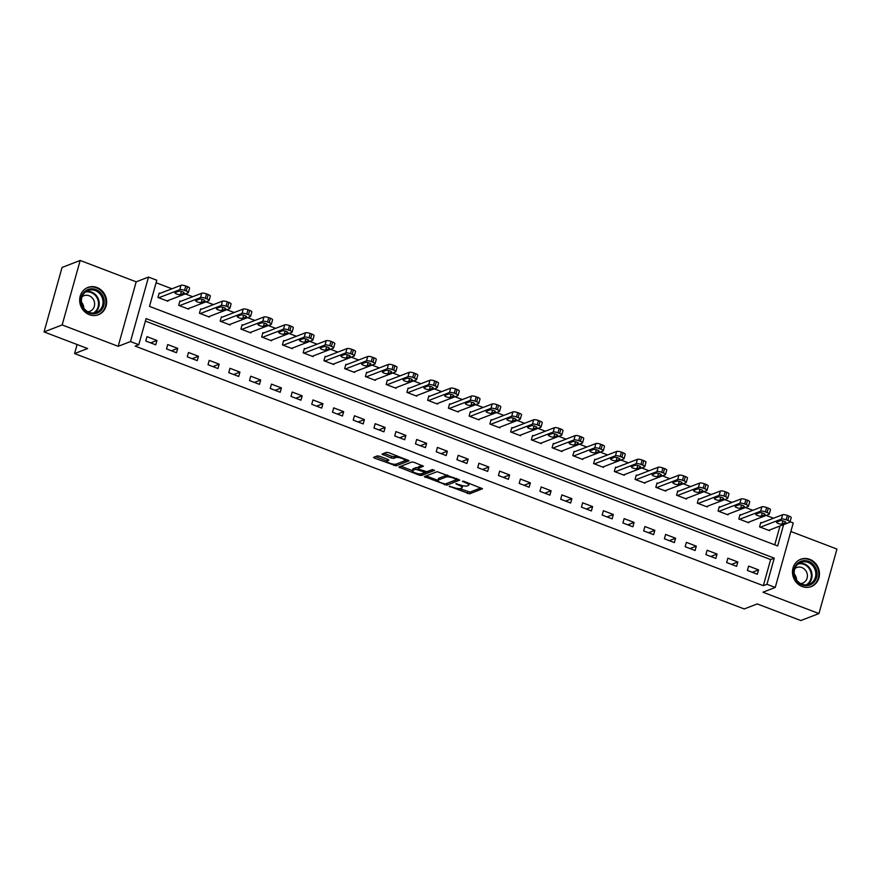 <?xml version="1.0" encoding="UTF-8"?>
<svg xmlns="http://www.w3.org/2000/svg" width="881" height="881" viewBox="0 0 881 881"><rect width="100%" height="100%" fill="white"/><g stroke="black" fill="none" stroke-linecap="round" stroke-linejoin="round"><path stroke-width="1.32" d="M449.266 486.257L469.551 493.834L482.502 488.768L464.133 481.4L462.393 481.246L465.377 482.645A5.892 1.542 -164.4 0 1 468.769 485.101A5.892 1.542 -164.4 0 1 468.307 485.508L467.238 485.916A5.892 1.542 -164.4 0 1 459.75 484.803L455.873 483.702L458.759 485.189A5.892 1.542 -164.4 0 1 462.151 487.645A5.892 1.542 -164.4 0 1 461.699 488.052L460.631 488.459A5.892 1.542 -164.4 0 1 453.142 487.358L449.266 486.257M89.366 314.682A14.625 13.314 68.9 0 0 98.419 314.737A14.625 13.314 68.9 0 0 106.623 301.17A14.625 13.314 68.9 0 0 96.954 287.492A14.625 13.314 68.9 0 0 87.902 287.437A14.625 13.314 68.9 0 0 79.686 301.016A14.625 13.314 68.9 0 0 89.366 314.682M802.162 586.526A14.625 13.314 68.9 0 0 811.214 586.581A14.625 13.314 68.9 0 0 819.429 573.013A14.625 13.314 68.9 0 0 809.749 559.336A14.625 13.314 68.9 0 0 800.697 559.281A14.625 13.314 68.9 0 0 792.493 572.848A14.625 13.314 68.9 0 0 802.162 586.526M379.623 456.237L377.277 455.884L373.544 457.393L374.601 458.164L396.164 465.84L409.114 460.785L388.829 452.68L386.484 452.338L382.002 454.133L391.296 458.043L393.631 458.384L395.789 457.558A4.923 1.288 -164.4 0 1 401.284 458.219A4.923 1.288 -164.4 0 1 404.886 460.543A4.923 1.288 -164.4 0 1 404.5 460.884L396.076 464.133A4.923 1.288 -164.4 0 1 390.569 463.472A4.923 1.288 -164.4 0 1 386.968 461.148A4.923 1.288 -164.4 0 1 387.354 460.807L388.906 460.135L387.849 459.375L379.623 456.237M44.05 331.928L62.055 267.439L80.171 260.457L62.166 324.946L44.05 331.928L87.615 348.546L74.577 353.567L744.225 608.947L757.264 603.926L800.829 620.543L818.945 613.561L762.935 592.197L775.247 587.451L766.955 584.29L763.331 585.689L135.167 346.123L138.791 344.724L130.498 341.564L148.504 277.075L156.796 280.246L149.495 306.39L777.659 545.945L783.616 524.602M62.166 324.946L118.175 346.31L130.498 341.564M424.345 476.588L446.832 485.167L459.772 480.101L437.152 471.654L424.345 476.588M419.158 475.156L398.873 467.051L411.823 461.996L414.158 462.349L423.453 466.247L418.112 468.373L419.026 469.276L426.822 471.698L432.23 469.617L434.608 470.399L421.492 475.498L419.158 475.156L419.51 473.89M818.945 613.561L836.95 549.072L790.874 531.496M763.331 585.689L770.633 559.545L145.387 321.091M758.563 569.886L748.608 566.087L747.385 570.447L757.341 574.236L758.563 569.886L752.275 572.309M737.815 561.968L727.86 558.18L726.638 562.53L736.604 566.329L737.815 561.968L731.527 564.391M717.068 554.061L707.113 550.262L705.901 554.623L715.857 558.422L717.068 554.061L710.78 556.484M696.32 546.154L686.365 542.355L685.154 546.705L695.109 550.504L696.32 546.154L690.032 548.577M675.584 538.236L665.618 534.437L664.406 538.798L674.361 542.597L675.584 538.236L669.296 540.659M654.836 530.329L644.881 526.53L643.659 530.891L653.614 534.679L654.836 530.329L648.548 532.752M634.089 522.411L624.133 518.623L622.911 522.973L632.877 526.772L634.089 522.411L627.801 524.834M613.341 514.504L603.386 510.705L602.175 515.066L612.13 518.865L613.341 514.504L607.053 516.927M592.605 506.597L582.638 502.798L581.427 507.148L591.382 510.947L592.605 506.597L586.317 509.02M571.857 498.679L561.902 494.88L560.679 499.241L570.635 503.04L571.857 498.679L565.569 501.102M551.11 490.772L541.154 486.973L539.932 491.334L549.898 495.122L551.11 490.772L544.821 493.195M530.362 482.854L520.407 479.055L519.195 483.416L529.151 487.215L530.362 482.854L524.074 485.277M509.614 474.947L499.659 471.148L498.448 475.509L508.403 479.308L509.614 474.947L503.326 477.37M488.878 467.029L478.923 463.241L477.7 467.591L487.656 471.39L488.878 467.029L482.59 469.452M468.13 459.122L458.175 455.323L456.953 459.684L466.908 463.483L468.13 459.122L461.842 461.545M447.383 451.215L437.428 447.416L436.205 451.766L446.171 455.565L447.383 451.215L441.095 453.638M426.635 443.297L416.68 439.498L415.469 443.859L425.424 447.658L426.635 443.297L420.347 445.72M405.899 435.39L395.932 431.591L394.721 435.952L404.676 439.74L405.899 435.39L399.611 437.813M385.151 427.472L375.196 423.684L373.973 428.034L383.929 431.833L385.151 427.472L378.863 429.895M364.404 419.565L354.448 415.766L353.226 420.127L363.192 423.926L364.404 419.565L358.115 421.988M343.656 411.658L333.701 407.859L332.489 412.209L342.445 416.008L343.656 411.658L337.368 414.081M322.92 403.74L312.953 399.941L311.742 404.302L321.697 408.101L322.92 403.74L316.62 406.163M302.172 395.833L292.217 392.034L290.994 396.395L300.95 400.183L302.172 395.833L295.884 398.256M281.424 387.915L271.469 384.127L270.247 388.477L280.213 392.276L281.424 387.915L275.136 390.338M260.677 380.008L250.722 376.209L249.51 380.57L259.466 384.369L260.677 380.008L254.389 382.431M239.929 372.101L229.974 368.302L228.763 372.652L238.718 376.451L239.929 372.101L233.641 374.524M219.193 364.183L209.226 360.384L208.015 364.745L217.97 368.544L219.193 364.183L212.905 366.606M198.445 356.276L188.49 352.477L187.268 356.838L197.223 360.626L198.445 356.276L192.157 358.699M177.698 348.358L167.742 344.559L166.52 348.92L176.486 352.719L177.698 348.358L171.41 350.781M156.95 340.451L146.995 336.652L145.783 341.013L155.739 344.812L156.95 340.451L150.662 342.874M773.551 518.226L766.173 515.418M752.803 510.319L745.425 507.5M732.056 502.401L724.678 499.593M711.308 494.494L703.941 491.675M690.572 486.576L683.193 483.768M669.824 478.669L662.446 475.861M649.077 470.762L641.698 467.943M628.329 462.844L620.962 460.036M607.582 454.937L600.214 452.118M586.845 447.019L579.467 444.211M566.098 439.112L558.719 436.304M545.35 431.205L537.972 428.386M524.602 423.287L517.235 420.479M503.866 415.38L496.488 412.561M483.118 407.463L475.74 404.654M462.371 399.556L454.992 396.747M441.623 391.649L434.256 388.829M420.887 383.731L413.508 380.922M400.139 375.824L392.761 373.004M379.392 367.906L372.013 365.097M358.644 359.999L351.277 357.19M337.897 352.081L330.529 349.272M317.16 344.174L309.782 341.365M296.412 336.267L289.034 333.447M275.665 328.349L268.287 325.541M254.917 320.442L247.55 317.623M234.181 312.524L226.802 309.716M213.433 304.617L206.055 301.809M192.686 296.71L185.307 293.891M171.938 288.792L156.102 282.757M774.74 544.832L779.993 525.99M761.602 522.829L760.766 522.51L759.554 526.871L769.509 530.67L769.708 529.955M740.855 514.922L740.018 514.603L738.807 518.964L748.762 522.752L748.96 522.048M720.107 507.004L719.281 506.696L718.059 511.046L728.014 514.845L728.224 514.13M699.36 499.098L698.534 498.778L697.312 503.139L707.278 506.938L707.476 506.223M678.623 491.18L677.786 490.871L676.575 495.221L686.53 499.02L686.728 498.316M657.876 483.273L657.039 482.953L655.827 487.314L665.783 491.113L665.981 490.398M637.128 475.366L636.302 475.046L635.08 479.407L645.035 483.195L645.233 482.491M616.381 467.448L615.555 467.128L614.332 471.489L624.299 475.288L624.497 474.573M595.633 459.541L594.807 459.221L593.596 463.582L603.551 467.382L603.749 466.666M574.897 451.623L574.06 451.314L572.848 455.664L582.804 459.464L583.002 458.748M554.149 443.716L553.323 443.396L552.101 447.757L562.056 451.557L562.254 450.841M533.401 435.809L532.576 435.489L531.353 439.85L541.319 443.639L541.518 442.934M512.654 427.891L511.828 427.571L510.617 431.932L520.572 435.732L520.77 435.016M491.917 419.984L491.08 419.664L489.869 424.025L499.824 427.825L500.023 427.109M471.17 412.066L470.333 411.757L469.121 416.107L479.077 419.907L479.275 419.191M450.422 404.159L449.596 403.839L448.374 408.2L458.329 412L458.527 411.284M429.675 396.252L428.849 395.932L427.626 400.282L437.593 404.082L437.791 403.377M408.927 388.334L408.101 388.014L406.89 392.375L416.845 396.175L417.043 395.459M388.191 380.427L387.354 380.107L386.142 384.468L396.098 388.257L396.296 387.552M367.443 372.509L366.617 372.2L365.395 376.55L375.35 380.35L375.548 379.634M346.696 364.602L345.87 364.282L344.647 368.643L354.614 372.443L354.812 371.727M325.948 356.684L325.122 356.376L323.911 360.725L333.866 364.525L334.064 363.82M305.211 348.777L304.374 348.458L303.163 352.818L313.118 356.618L313.317 355.902M284.464 340.87L283.627 340.551L282.416 344.911L292.371 348.7L292.569 347.995M263.716 332.952L262.89 332.644L261.668 336.994L271.623 340.793L271.833 340.077M242.969 325.045L242.143 324.726L240.92 329.087L250.887 332.886L251.085 332.17M222.232 317.127L221.395 316.819L220.184 321.169L230.139 324.968L230.337 324.252M201.485 309.22L200.648 308.901L199.436 313.262L209.392 317.061L209.59 316.345M180.737 301.313L179.911 300.994L178.689 305.355L188.644 309.143L188.842 308.438M159.99 293.395L159.164 293.076L157.941 297.437L167.908 301.236L168.106 300.52M77.099 344.526L74.577 353.567M118.175 346.31L136.181 281.821L80.171 260.457M136.181 281.821L148.504 277.075M790.059 521.75L793.252 522.962L775.247 587.451M766.955 584.29L774.256 558.147L146.092 318.581L138.791 344.724M770.633 559.545L774.256 558.147M462.151 487.645L462.646 485.905A5.892 1.542 -164.4 0 0 462.646 485.673M469.254 483.361L468.769 485.101M459.574 488.647L470.036 492.083L481.037 487.854M446.678 483.471L458.318 479.187M426.151 475.894L437.934 480.387A5.892 1.542 -164.4 0 0 441.326 482.854L445.334 483.988L456.567 479.66L453.561 478.141A5.892 1.542 -164.4 0 0 446.072 477.028L438.397 479.98A5.892 1.542 -164.4 0 0 437.934 480.387L438.419 478.647A5.892 1.542 -164.4 0 1 438.881 478.24L446.557 475.277L446.072 477.028M447.614 475.101A5.892 1.542 -164.4 0 0 446.557 475.277M412.385 470.641L400.822 466.236M421.988 465.333L418.508 466.941M432.791 469.595L421.988 473.758L421.492 475.498M412.726 470.454A4.923 1.288 -164.4 0 0 412.341 470.795A4.923 1.288 -164.4 0 0 415.942 473.119A4.923 1.288 -164.4 0 0 421.437 473.78L424.554 472.502L423.486 471.742L415.689 469.309L412.726 470.454L413.211 468.714A4.923 1.288 -164.4 0 0 412.826 469.044L412.341 470.795M418.167 467.789L416.184 467.569L415.689 469.309M413.211 468.714L416.184 467.569M421.349 473.813L421.988 473.758M387.541 459.254A4.923 1.288 -164.4 0 0 387.464 459.397L386.968 461.148M396.747 455.708A4.923 1.288 -164.4 0 0 396.274 455.818L395.789 457.558M383.951 453.319L391.781 456.303L394.115 456.644L396.274 455.818M396.021 464.155L407.65 459.86M375.493 456.578L387.023 460.972M760.38 527.19L781.392 519.096A3.755 0.98 -164.4 0 1 786.16 519.801L787.823 520.429A3.755 0.98 -164.4 0 1 789.982 522.004A3.755 0.98 -164.4 0 1 789.695 522.257L768.684 530.351M760.567 523.226L782.614 514.735A3.755 0.98 15.6 0 1 787.383 515.44L789.035 516.079A3.755 0.98 15.6 0 1 791.204 517.643L789.982 522.004M780.28 520.671L776.8 522.004A2.995 0.782 -164.4 0 0 776.568 522.213A2.995 0.782 -164.4 0 0 778.76 523.633A2.995 0.782 -164.4 0 0 782.108 524.03L785.588 522.697A2.995 0.782 -164.4 0 0 785.83 522.488A2.995 0.782 -164.4 0 0 783.627 521.067A2.995 0.782 -164.4 0 0 780.28 520.671M739.633 519.272L760.655 511.178A3.755 0.98 -164.4 0 1 765.424 511.894L767.076 512.522A3.755 0.98 -164.4 0 1 769.245 514.086A3.755 0.98 -164.4 0 1 768.948 514.35L747.936 522.444M739.82 515.319L761.867 506.828A3.755 0.98 15.6 0 1 766.635 507.533L768.298 508.161A3.755 0.98 15.6 0 1 770.457 509.736L769.245 514.086M759.532 512.753L756.052 514.097A2.995 0.782 -164.4 0 0 755.821 514.306A2.995 0.782 -164.4 0 0 758.012 515.715A2.995 0.782 -164.4 0 0 761.371 516.123L764.851 514.779A2.995 0.782 -164.4 0 0 765.082 514.57A2.995 0.782 -164.4 0 0 762.891 513.16A2.995 0.782 -164.4 0 0 759.532 512.753M718.896 511.365L739.908 503.271A3.755 0.98 -164.4 0 1 744.676 503.976L746.328 504.615A3.755 0.98 -164.4 0 1 748.498 506.179A3.755 0.98 -164.4 0 1 748.2 506.432L727.188 514.526M719.083 507.401L741.119 498.91A3.755 0.98 15.6 0 1 745.888 499.615L747.551 500.254A3.755 0.98 15.6 0 1 749.709 501.818L748.498 506.179M738.796 504.846L735.316 506.179A2.995 0.782 -164.4 0 0 735.073 506.388A2.995 0.782 -164.4 0 0 737.276 507.808A2.995 0.782 -164.4 0 0 740.624 508.205L744.104 506.872A2.995 0.782 -164.4 0 0 744.335 506.663A2.995 0.782 -164.4 0 0 742.143 505.242A2.995 0.782 -164.4 0 0 738.796 504.846M698.148 503.458L719.16 495.353A3.755 0.98 -164.4 0 1 723.929 496.069L725.592 496.697A3.755 0.98 -164.4 0 1 727.75 498.261A3.755 0.98 -164.4 0 1 727.464 498.525L706.441 506.619M698.336 499.494L720.372 491.003A3.755 0.98 15.6 0 1 725.14 491.708L726.803 492.336A3.755 0.98 15.6 0 1 728.972 493.911L727.75 498.261M718.048 496.928L714.568 498.272A2.995 0.782 -164.4 0 0 714.337 498.481A2.995 0.782 -164.4 0 0 716.528 499.901A2.995 0.782 -164.4 0 0 719.876 500.298L723.356 498.954A2.995 0.782 -164.4 0 0 723.587 498.756A2.995 0.782 -164.4 0 0 721.396 497.336A2.995 0.782 -164.4 0 0 718.048 496.928M677.401 495.54L698.413 487.446A3.755 0.98 -164.4 0 1 703.181 488.151L704.844 488.79A3.755 0.98 -164.4 0 1 707.003 490.354A3.755 0.98 -164.4 0 1 706.716 490.607L685.704 498.701M677.588 491.576L699.635 483.085A3.755 0.98 15.6 0 1 704.404 483.801L706.055 484.429A3.755 0.98 15.6 0 1 708.225 485.993L707.003 490.354M697.3 489.021L693.821 490.365A2.995 0.782 -164.4 0 0 693.589 490.563A2.995 0.782 -164.4 0 0 695.781 491.983A2.995 0.782 -164.4 0 0 699.129 492.391L702.609 491.047A2.995 0.782 -164.4 0 0 702.851 490.838A2.995 0.782 -164.4 0 0 700.648 489.418A2.995 0.782 -164.4 0 0 697.3 489.021M797.316 563.576A12.653 11.519 -111.1 0 1 813.824 565.106A12.653 11.519 -111.1 0 1 813.438 582.737A12.653 11.519 -111.1 0 1 796.931 581.207A12.653 11.519 -111.1 0 1 797.316 563.576M812.48 582.165A11.717 10.671 68.9 0 0 814.055 567.551A11.717 10.671 68.9 0 0 800.807 562.353A11.717 10.671 68.9 0 0 797.558 564.424A11.717 10.671 68.9 0 0 795.984 579.037A11.717 10.671 68.9 0 0 809.232 584.224A11.717 10.671 68.9 0 0 812.48 582.165M794.299 574.082A8.347 7.599 -111.1 0 1 796.545 579.896M794.871 568.608A8.347 7.599 -111.1 0 1 796.721 567.54A8.347 7.599 -111.1 0 1 806.159 571.24A8.347 7.599 -111.1 0 1 805.036 581.647A8.347 7.599 -111.1 0 1 802.723 583.123A8.347 7.599 -111.1 0 1 800.631 583.574M809.154 587.164A14.537 13.226 68.9 0 0 810.597 586.713A14.537 13.226 68.9 0 0 814.628 584.158A14.537 13.226 68.9 0 0 816.577 566.043A14.537 13.226 68.9 0 0 800.157 559.589A14.537 13.226 68.9 0 0 798.781 560.228M89.289 313.074A12.653 11.519 -111.1 0 1 81.371 297.04A12.653 11.519 -111.1 0 1 95.864 289.552A12.653 11.519 -111.1 0 1 103.782 305.586A12.653 11.519 -111.1 0 1 89.289 313.074M95.258 290.565A11.717 10.671 68.9 0 0 88.001 290.521A11.717 10.671 68.9 0 0 81.426 301.39A11.717 10.671 68.9 0 0 89.179 312.348A11.717 10.671 68.9 0 0 96.425 312.392A11.717 10.671 68.9 0 0 103.011 301.522A11.717 10.671 68.9 0 0 95.258 290.565M82.076 296.776A8.347 7.599 -111.1 0 1 83.926 295.708A8.347 7.599 -111.1 0 1 89.091 295.741A8.347 7.599 -111.1 0 1 94.608 303.538A8.347 7.599 -111.1 0 1 89.928 311.279A8.347 7.599 -111.1 0 1 87.836 311.731M96.359 315.332A14.537 13.226 68.9 0 0 97.802 314.88A14.537 13.226 68.9 0 0 105.962 301.39A14.537 13.226 68.9 0 0 96.348 287.812A14.537 13.226 68.9 0 0 87.351 287.757A14.537 13.226 68.9 0 0 85.975 288.384M81.504 302.238A8.347 7.599 -111.1 0 1 83.739 308.064M656.653 487.634L677.665 479.539A3.755 0.98 -164.4 0 1 682.434 480.244L684.097 480.872A3.755 0.98 -164.4 0 1 686.266 482.447A3.755 0.98 -164.4 0 1 685.969 482.7L664.957 490.794M656.841 483.669L678.888 475.178A3.755 0.98 15.6 0 1 683.656 475.883L685.319 476.522A3.755 0.98 15.6 0 1 687.477 478.086L686.266 482.447M676.553 481.114L673.073 482.447A2.995 0.782 -164.4 0 0 672.842 482.656A2.995 0.782 -164.4 0 0 675.033 484.076A2.995 0.782 -164.4 0 0 678.392 484.473L681.861 483.14A2.995 0.782 -164.4 0 0 682.103 482.931A2.995 0.782 -164.4 0 0 679.901 481.511A2.995 0.782 -164.4 0 0 676.553 481.114M635.917 479.716L656.929 471.621A3.755 0.98 -164.4 0 1 661.697 472.326L663.349 472.965A3.755 0.98 -164.4 0 1 665.518 474.529A3.755 0.98 -164.4 0 1 665.221 474.793L644.209 482.887M636.104 475.762L658.14 467.271A3.755 0.98 15.6 0 1 662.908 467.976L664.571 468.604A3.755 0.98 15.6 0 1 666.73 470.179L665.518 474.529M655.805 473.196L652.336 474.54A2.995 0.782 -164.4 0 0 652.094 474.749A2.995 0.782 -164.4 0 0 654.297 476.158A2.995 0.782 -164.4 0 0 657.644 476.566L661.124 475.222A2.995 0.782 -164.4 0 0 661.356 475.013A2.995 0.782 -164.4 0 0 659.164 473.604A2.995 0.782 -164.4 0 0 655.805 473.196M615.169 471.809L636.181 463.714A3.755 0.98 -164.4 0 1 640.95 464.419L642.612 465.058A3.755 0.98 -164.4 0 1 644.771 466.622A3.755 0.98 -164.4 0 1 644.474 466.875L623.462 474.969M615.356 467.844L637.392 459.353A3.755 0.98 15.6 0 1 642.161 460.058L643.824 460.697A3.755 0.98 15.6 0 1 645.982 462.261L644.771 466.622M635.069 465.289L631.589 466.622A2.995 0.782 -164.4 0 0 631.358 466.831A2.995 0.782 -164.4 0 0 633.549 468.252A2.995 0.782 -164.4 0 0 636.897 468.648L640.377 467.315A2.995 0.782 -164.4 0 0 640.608 467.106A2.995 0.782 -164.4 0 0 638.417 465.686A2.995 0.782 -164.4 0 0 635.069 465.289M594.422 463.891L615.434 455.796A3.755 0.98 -164.4 0 1 620.202 456.512L621.865 457.14A3.755 0.98 -164.4 0 1 624.023 458.704A3.755 0.98 -164.4 0 1 623.737 458.968L602.714 467.062M594.609 459.937L616.656 451.446A3.755 0.98 15.6 0 1 621.424 452.151L623.076 452.779A3.755 0.98 15.6 0 1 625.246 454.354L624.023 458.704M614.321 457.371L610.841 458.715A2.995 0.782 -164.4 0 0 610.61 458.924A2.995 0.782 -164.4 0 0 612.802 460.334A2.995 0.782 -164.4 0 0 616.149 460.741L619.629 459.397A2.995 0.782 -164.4 0 0 619.861 459.199A2.995 0.782 -164.4 0 0 617.669 457.779A2.995 0.782 -164.4 0 0 614.321 457.371M573.674 455.984L594.686 447.889A3.755 0.98 -164.4 0 1 599.454 448.594L601.117 449.233A3.755 0.98 -164.4 0 1 603.276 450.797A3.755 0.98 -164.4 0 1 602.989 451.05L581.978 459.144M573.861 452.019L595.908 443.528A3.755 0.98 15.6 0 1 600.677 444.244L602.34 444.872A3.755 0.98 15.6 0 1 604.498 446.436L603.276 450.797M593.574 449.464L590.094 450.808A2.995 0.782 -164.4 0 0 589.863 451.006A2.995 0.782 -164.4 0 0 592.054 452.427A2.995 0.782 -164.4 0 0 595.413 452.834L598.882 451.49A2.995 0.782 -164.4 0 0 599.124 451.281A2.995 0.782 -164.4 0 0 596.922 449.861A2.995 0.782 -164.4 0 0 593.574 449.464M552.927 448.077L573.949 439.982A3.755 0.98 -164.4 0 1 578.718 440.687L580.37 441.315A3.755 0.98 -164.4 0 1 582.539 442.89A3.755 0.98 -164.4 0 1 582.242 443.143L561.23 451.237M553.114 444.112L575.161 435.621A3.755 0.98 15.6 0 1 579.929 436.326L581.592 436.965A3.755 0.98 15.6 0 1 583.751 438.529L582.539 442.89M572.826 441.557L569.357 442.89A2.995 0.782 -164.4 0 0 569.115 443.099A2.995 0.782 -164.4 0 0 571.306 444.52A2.995 0.782 -164.4 0 0 574.665 444.916L578.145 443.572A2.995 0.782 -164.4 0 0 578.377 443.374A2.995 0.782 -164.4 0 0 576.185 441.954A2.995 0.782 -164.4 0 0 572.826 441.557M532.19 440.159L553.202 432.064A3.755 0.98 -164.4 0 1 557.97 432.769L559.633 433.408A3.755 0.98 -164.4 0 1 561.792 434.972A3.755 0.98 -164.4 0 1 561.494 435.236L540.482 443.33M532.377 436.205L554.413 427.703A3.755 0.98 15.6 0 1 559.182 428.419L560.845 429.047A3.755 0.98 15.6 0 1 563.003 430.611L561.792 434.972M552.09 433.639L548.61 434.983A2.995 0.782 -164.4 0 0 548.367 435.181A2.995 0.782 -164.4 0 0 550.57 436.602A2.995 0.782 -164.4 0 0 553.918 437.009L557.398 435.666A2.995 0.782 -164.4 0 0 557.629 435.456A2.995 0.782 -164.4 0 0 555.437 434.047A2.995 0.782 -164.4 0 0 552.09 433.639M511.443 432.252L532.454 424.157A3.755 0.98 -164.4 0 1 537.223 424.862L538.886 425.49A3.755 0.98 -164.4 0 1 541.044 427.065A3.755 0.98 -164.4 0 1 540.758 427.318L519.735 435.412M511.63 428.287L533.677 419.797A3.755 0.98 15.6 0 1 538.445 420.501L540.097 421.14A3.755 0.98 15.6 0 1 542.267 422.704L541.044 427.065M531.342 425.732L527.862 427.065A2.995 0.782 -164.4 0 0 527.631 427.274A2.995 0.782 -164.4 0 0 529.822 428.695A2.995 0.782 -164.4 0 0 533.17 429.091L536.65 427.759A2.995 0.782 -164.4 0 0 536.881 427.549A2.995 0.782 -164.4 0 0 534.69 426.129A2.995 0.782 -164.4 0 0 531.342 425.732M490.695 424.334L511.707 416.239A3.755 0.98 -164.4 0 1 516.475 416.955L518.138 417.583A3.755 0.98 -164.4 0 1 520.297 419.147A3.755 0.98 -164.4 0 1 520.01 419.411L498.998 427.505M490.882 420.38L512.929 411.89A3.755 0.98 15.6 0 1 517.698 412.594L519.35 413.222A3.755 0.98 15.6 0 1 521.519 414.797L520.297 419.147M510.595 417.814L507.115 419.158A2.995 0.782 -164.4 0 0 506.883 419.367A2.995 0.782 -164.4 0 0 509.075 420.777A2.995 0.782 -164.4 0 0 512.423 421.184L515.903 419.841A2.995 0.782 -164.4 0 0 516.145 419.642A2.995 0.782 -164.4 0 0 513.942 418.222A2.995 0.782 -164.4 0 0 510.595 417.814M469.947 416.427L490.959 408.332A3.755 0.98 -164.4 0 1 495.728 409.037L497.391 409.676A3.755 0.98 -164.4 0 1 499.56 411.24A3.755 0.98 -164.4 0 1 499.263 411.493L478.251 419.587M470.135 412.462L492.182 403.972A3.755 0.98 15.6 0 1 496.95 404.687L498.613 405.315A3.755 0.98 15.6 0 1 500.771 406.879L499.56 411.24M489.847 409.907L486.367 411.251A2.995 0.782 -164.4 0 0 486.136 411.449A2.995 0.782 -164.4 0 0 488.327 412.87A2.995 0.782 -164.4 0 0 491.686 413.266L495.155 411.934A2.995 0.782 -164.4 0 0 495.397 411.724A2.995 0.782 -164.4 0 0 493.206 410.304A2.995 0.782 -164.4 0 0 489.847 409.907M449.211 408.52L470.223 400.426A3.755 0.98 -164.4 0 1 474.991 401.13L476.643 401.758A3.755 0.98 -164.4 0 1 478.812 403.333A3.755 0.98 -164.4 0 1 478.515 403.586L457.503 411.68M449.398 404.555L471.434 396.065A3.755 0.98 15.6 0 1 476.203 396.769L477.865 397.408A3.755 0.98 15.6 0 1 480.024 398.972L478.812 403.333M469.099 401.989L465.631 403.333A2.995 0.782 -164.4 0 0 465.388 403.542A2.995 0.782 -164.4 0 0 467.591 404.963A2.995 0.782 -164.4 0 0 470.939 405.359L474.419 404.016A2.995 0.782 -164.4 0 0 474.65 403.817A2.995 0.782 -164.4 0 0 472.458 402.397A2.995 0.782 -164.4 0 0 469.099 401.989M428.463 400.602L449.475 392.508A3.755 0.98 -164.4 0 1 454.244 393.212L455.906 393.851A3.755 0.98 -164.4 0 1 458.065 395.415A3.755 0.98 -164.4 0 1 457.768 395.668L436.756 403.773M428.651 396.648L450.687 388.147A3.755 0.98 15.6 0 1 455.455 388.862L457.118 389.49A3.755 0.98 15.6 0 1 459.287 391.054L458.065 395.415M448.363 394.082L444.883 395.426A2.995 0.782 -164.4 0 0 444.652 395.624A2.995 0.782 -164.4 0 0 446.843 397.045A2.995 0.782 -164.4 0 0 450.191 397.452L453.671 396.109A2.995 0.782 -164.4 0 0 453.902 395.899A2.995 0.782 -164.4 0 0 451.711 394.49A2.995 0.782 -164.4 0 0 448.363 394.082M407.716 392.695L428.728 384.601A3.755 0.98 -164.4 0 1 433.496 385.305L435.159 385.933A3.755 0.98 -164.4 0 1 437.317 387.508A3.755 0.98 -164.4 0 1 437.031 387.761L416.019 395.855M407.903 388.73L429.95 380.24A3.755 0.98 15.6 0 1 434.718 380.944L436.37 381.583A3.755 0.98 15.6 0 1 438.54 383.147L437.317 387.508M427.615 386.175L424.135 387.508A2.995 0.782 -164.4 0 0 423.904 387.717A2.995 0.782 -164.4 0 0 426.096 389.138A2.995 0.782 -164.4 0 0 429.443 389.534L432.923 388.202A2.995 0.782 -164.4 0 0 433.155 387.992A2.995 0.782 -164.4 0 0 430.963 386.572A2.995 0.782 -164.4 0 0 427.615 386.175M386.968 384.777L407.98 376.683A3.755 0.98 -164.4 0 1 412.749 377.398L414.411 378.026A3.755 0.98 -164.4 0 1 416.57 379.59A3.755 0.98 -164.4 0 1 416.284 379.854L395.272 387.948M387.155 380.823L409.202 372.333A3.755 0.98 15.6 0 1 413.971 373.037L415.634 373.665A3.755 0.98 15.6 0 1 417.792 375.24L416.57 379.59M406.868 378.257L403.388 379.601A2.995 0.782 -164.4 0 0 403.157 379.81A2.995 0.782 -164.4 0 0 405.348 381.22A2.995 0.782 -164.4 0 0 408.707 381.627L412.176 380.284A2.995 0.782 -164.4 0 0 412.418 380.074A2.995 0.782 -164.4 0 0 410.216 378.665A2.995 0.782 -164.4 0 0 406.868 378.257M366.221 376.87L387.244 368.776A3.755 0.98 -164.4 0 1 392.012 369.48L393.664 370.119A3.755 0.98 -164.4 0 1 395.833 371.683A3.755 0.98 -164.4 0 1 395.536 371.936L374.524 380.03M366.408 372.905L388.455 364.415A3.755 0.98 15.6 0 1 393.223 365.119L394.886 365.758A3.755 0.98 15.6 0 1 397.045 367.322L395.833 371.683M386.12 370.35L382.651 371.694A2.995 0.782 -164.4 0 0 382.409 371.892A2.995 0.782 -164.4 0 0 384.612 373.313A2.995 0.782 -164.4 0 0 387.959 373.709L391.439 372.377A2.995 0.782 -164.4 0 0 391.671 372.167A2.995 0.782 -164.4 0 0 389.479 370.747A2.995 0.782 -164.4 0 0 386.12 370.35M345.484 368.963L366.496 360.858A3.755 0.98 -164.4 0 1 371.264 361.573L372.927 362.201A3.755 0.98 -164.4 0 1 375.086 363.765A3.755 0.98 -164.4 0 1 374.788 364.029L353.777 372.123M345.671 364.998L367.707 356.508A3.755 0.98 15.6 0 1 372.476 357.212L374.139 357.851A3.755 0.98 15.6 0 1 376.297 359.415L375.086 363.765M365.384 362.432L361.904 363.776A2.995 0.782 -164.4 0 0 361.662 363.985A2.995 0.782 -164.4 0 0 363.864 365.406A2.995 0.782 -164.4 0 0 367.212 365.802L370.692 364.459A2.995 0.782 -164.4 0 0 370.923 364.26A2.995 0.782 -164.4 0 0 368.732 362.84A2.995 0.782 -164.4 0 0 365.384 362.432M324.737 361.045L345.748 352.951A3.755 0.98 -164.4 0 1 350.517 353.655L352.18 354.294A3.755 0.98 -164.4 0 1 354.338 355.858A3.755 0.98 -164.4 0 1 354.052 356.111L333.029 364.216M324.924 357.08L346.971 348.59A3.755 0.98 15.6 0 1 351.739 349.305L353.391 349.933A3.755 0.98 15.6 0 1 355.561 351.497L354.338 355.858M344.636 354.525L341.156 355.869A2.995 0.782 -164.4 0 0 340.925 356.067A2.995 0.782 -164.4 0 0 343.116 357.488A2.995 0.782 -164.4 0 0 346.464 357.895L349.944 356.552A2.995 0.782 -164.4 0 0 350.175 356.342A2.995 0.782 -164.4 0 0 347.984 354.933A2.995 0.782 -164.4 0 0 344.636 354.525M303.989 353.138L325.001 345.044A3.755 0.98 -164.4 0 1 329.769 345.748L331.432 346.376A3.755 0.98 -164.4 0 1 333.591 347.951A3.755 0.98 -164.4 0 1 333.304 348.204L312.292 356.298M304.176 349.173L326.223 340.683A3.755 0.98 15.6 0 1 330.992 341.388L332.644 342.026A3.755 0.98 15.6 0 1 334.813 343.59L333.591 347.951M323.889 346.618L320.409 347.951A2.995 0.782 -164.4 0 0 320.177 348.16A2.995 0.782 -164.4 0 0 322.369 349.581A2.995 0.782 -164.4 0 0 325.717 349.977L329.197 348.645A2.995 0.782 -164.4 0 0 329.439 348.435A2.995 0.782 -164.4 0 0 327.236 347.015A2.995 0.782 -164.4 0 0 323.889 346.618M283.242 345.22L304.264 337.126A3.755 0.98 -164.4 0 1 309.033 337.83L310.685 338.469A3.755 0.98 -164.4 0 1 312.854 340.033A3.755 0.98 -164.4 0 1 312.557 340.297L291.545 348.391M283.429 341.266L305.476 332.776A3.755 0.98 15.6 0 1 310.244 333.481L311.907 334.108A3.755 0.98 15.6 0 1 314.065 335.683L312.854 340.033M303.141 338.7L299.661 340.044A2.995 0.782 -164.4 0 0 299.43 340.253A2.995 0.782 -164.4 0 0 301.621 341.663A2.995 0.782 -164.4 0 0 304.98 342.07L308.46 340.727A2.995 0.782 -164.4 0 0 308.691 340.518A2.995 0.782 -164.4 0 0 306.5 339.108A2.995 0.782 -164.4 0 0 303.141 338.7M262.505 337.313L283.517 329.219A3.755 0.98 -164.4 0 1 288.285 329.923L289.937 330.562A3.755 0.98 -164.4 0 1 292.107 332.126A3.755 0.98 -164.4 0 1 291.809 332.379L270.797 340.473M262.692 333.348L284.728 324.858A3.755 0.98 15.6 0 1 289.497 325.563L291.159 326.201A3.755 0.98 15.6 0 1 293.318 327.765L292.107 332.126M282.405 330.793L278.925 332.126A2.995 0.782 -164.4 0 0 278.682 332.335A2.995 0.782 -164.4 0 0 280.885 333.756A2.995 0.782 -164.4 0 0 284.233 334.152L287.713 332.82A2.995 0.782 -164.4 0 0 287.944 332.611A2.995 0.782 -164.4 0 0 285.752 331.19A2.995 0.782 -164.4 0 0 282.405 330.793M241.757 329.406L262.769 321.301A3.755 0.98 -164.4 0 1 267.538 322.017L269.201 322.644A3.755 0.98 -164.4 0 1 271.359 324.208A3.755 0.98 -164.4 0 1 271.062 324.472L250.05 332.566M241.945 325.441L263.981 316.951A3.755 0.98 15.6 0 1 268.749 317.656L270.412 318.283A3.755 0.98 15.6 0 1 272.581 319.858L271.359 324.208M261.657 322.875L258.177 324.219A2.995 0.782 -164.4 0 0 257.946 324.428A2.995 0.782 -164.4 0 0 260.137 325.838A2.995 0.782 -164.4 0 0 263.485 326.245L266.965 324.902A2.995 0.782 -164.4 0 0 267.196 324.704A2.995 0.782 -164.4 0 0 265.005 323.283A2.995 0.782 -164.4 0 0 261.657 322.875M221.01 321.488L242.022 313.394A3.755 0.98 -164.4 0 1 246.79 314.099L248.453 314.737A3.755 0.98 -164.4 0 1 250.611 316.301A3.755 0.98 -164.4 0 1 250.325 316.554L229.313 324.649M221.197 317.523L243.244 309.033A3.755 0.98 15.6 0 1 248.013 309.749L249.664 310.376A3.755 0.98 15.6 0 1 251.834 311.94L250.611 316.301M240.909 314.969L237.43 316.312A2.995 0.782 -164.4 0 0 237.198 316.51A2.995 0.782 -164.4 0 0 239.39 317.931A2.995 0.782 -164.4 0 0 242.738 318.338L246.217 316.995A2.995 0.782 -164.4 0 0 246.449 316.786A2.995 0.782 -164.4 0 0 244.257 315.365A2.995 0.782 -164.4 0 0 240.909 314.969M200.262 313.581L221.274 305.487A3.755 0.98 -164.4 0 1 226.043 306.192L227.705 306.819A3.755 0.98 -164.4 0 1 229.875 308.394A3.755 0.98 -164.4 0 1 229.578 308.647L208.566 316.742M200.45 309.616L222.497 301.126A3.755 0.98 15.6 0 1 227.265 301.831L228.928 302.469A3.755 0.98 15.6 0 1 231.086 304.033L229.875 308.394M220.162 307.062L216.682 308.394A2.995 0.782 -164.4 0 0 216.451 308.603A2.995 0.782 -164.4 0 0 218.642 310.024A2.995 0.782 -164.4 0 0 222.001 310.42L225.47 309.077A2.995 0.782 -164.4 0 0 225.712 308.879A2.995 0.782 -164.4 0 0 223.51 307.458A2.995 0.782 -164.4 0 0 220.162 307.062M179.515 305.663L200.538 297.569A3.755 0.98 -164.4 0 1 205.306 298.274L206.958 298.912A3.755 0.98 -164.4 0 1 209.127 300.476A3.755 0.98 -164.4 0 1 208.83 300.74L187.818 308.835M179.713 301.709L201.749 293.219A3.755 0.98 15.6 0 1 206.517 293.924L208.18 294.551A3.755 0.98 15.6 0 1 210.339 296.126L209.127 300.476M199.414 299.144L195.945 300.487A2.995 0.782 -164.4 0 0 195.703 300.696A2.995 0.782 -164.4 0 0 197.906 302.106A2.995 0.782 -164.4 0 0 201.253 302.513L204.733 301.17A2.995 0.782 -164.4 0 0 204.965 300.961A2.995 0.782 -164.4 0 0 202.773 299.551A2.995 0.782 -164.4 0 0 199.414 299.144M158.778 297.756L179.79 289.662A3.755 0.98 -164.4 0 1 184.558 290.367L186.221 290.994A3.755 0.98 -164.4 0 1 188.38 292.569A3.755 0.98 -164.4 0 1 188.082 292.822L167.071 300.917M158.965 293.791L181.001 285.301A3.755 0.98 15.6 0 1 185.77 286.006L187.433 286.644A3.755 0.98 15.6 0 1 189.591 288.208L188.38 292.569M178.678 291.237L175.198 292.569A2.995 0.782 -164.4 0 0 174.967 292.778A2.995 0.782 -164.4 0 0 177.158 294.199A2.995 0.782 -164.4 0 0 180.506 294.595L183.986 293.263A2.995 0.782 -164.4 0 0 184.217 293.054A2.995 0.782 -164.4 0 0 182.026 291.633A2.995 0.782 -164.4 0 0 178.678 291.237M450.081 486.268L449.905 486.885M463.307 481.169L463.131 481.786M456.688 483.724L456.523 484.33M458.957 484.495L458.759 485.189M465.564 481.951L465.377 482.645M470.036 492.083L469.551 493.834M467.701 491.741L467.216 493.481M447.317 483.416L446.832 485.167M444.718 484.01L444.487 484.814M425.655 476.081L425.27 477.491M456.116 478.35L455.929 479.033M453.759 477.447L453.561 478.141M438.881 478.24L438.397 479.98M400.326 466.423L399.93 467.822M418.596 466.633L418.112 468.373M423.684 471.049L423.486 471.742M418.244 468.89L418.035 469.661M387.761 459.342L387.354 460.807M394.115 456.644L393.631 458.384M391.781 456.303L391.296 458.043M383.455 453.506L383.07 454.904M396.648 464.1L396.164 465.84M394.17 464.254L393.829 465.498M374.998 456.765L374.601 458.164M781.392 519.096L782.614 514.735M787.823 520.429L789.035 516.079M786.16 519.801L787.383 515.44M782.989 520.88L782.108 524.03M760.655 511.178L761.867 506.828M767.076 512.522L768.298 508.161M765.424 511.894L766.635 507.533M762.252 512.973L761.371 516.123M739.908 503.271L741.119 498.91M746.328 504.615L747.551 500.254M744.676 503.976L745.888 499.615M741.505 505.055L740.624 508.205M719.16 495.353L720.372 491.003M725.592 496.697L726.803 492.336M723.929 496.069L725.14 491.708M720.757 497.148L719.876 500.298M698.413 487.446L699.635 483.085M704.844 488.79L706.055 484.429M703.181 488.151L704.404 483.801M700.01 489.23L699.129 492.391M798.99 563.278A11.717 10.671 -111.1 0 1 810.795 569.996A11.717 10.671 -111.1 0 1 808.703 583.618A11.717 10.671 -111.1 0 1 807.26 584.753M806.214 584.874A11.332 10.319 68.9 0 0 808.097 583.464A11.332 10.319 68.9 0 0 809.991 570.007A11.332 10.319 68.9 0 0 798.142 563.906M86.195 291.446A11.717 10.671 -111.1 0 1 91.481 292.018A11.717 10.671 -111.1 0 1 99.124 301.864A11.717 10.671 -111.1 0 1 94.465 312.92M93.408 313.03A11.332 10.319 68.9 0 0 98.452 302.359A11.332 10.319 68.9 0 0 91.018 292.514A11.332 10.319 68.9 0 0 85.336 292.063M677.665 479.539L678.888 475.178M684.097 480.872L685.319 476.522M682.434 480.244L683.656 475.883M679.273 481.323L678.392 484.473M656.929 471.621L658.14 467.271M663.349 472.965L664.571 468.604M661.697 472.326L662.908 467.976M658.525 473.416L657.644 476.566M636.181 463.714L637.392 459.353M642.612 465.058L643.824 460.697M640.95 464.419L642.161 460.058M637.778 465.498L636.897 468.648M615.434 455.796L616.656 451.446M621.865 457.14L623.076 452.779M620.202 456.512L621.424 452.151M617.03 457.591L616.149 460.741M594.686 447.889L595.908 443.528M601.117 449.233L602.34 444.872M599.454 448.594L600.677 444.244M596.283 449.673L595.413 452.834M573.949 439.982L575.161 435.621M580.37 441.315L581.592 436.965M578.718 440.687L579.929 436.326M575.546 441.766L574.665 444.916M553.202 432.064L554.413 427.703M559.633 433.408L560.845 429.047M557.97 432.769L559.182 428.419M554.799 433.848L553.918 437.009M532.454 424.157L533.677 419.797M538.886 425.49L540.097 421.14M537.223 424.862L538.445 420.501M534.051 425.941L533.17 429.091M511.707 416.239L512.929 411.89M518.138 417.583L519.35 413.222M516.475 416.955L517.698 412.594M513.304 418.035L512.423 421.184M490.959 408.332L492.182 403.972M497.391 409.676L498.613 405.315M495.728 409.037L496.95 404.687M492.567 410.117L491.686 413.266M470.223 400.426L471.434 396.065M476.643 401.758L477.865 397.408M474.991 401.13L476.203 396.769M471.82 402.21L470.939 405.359M449.475 392.508L450.687 388.147M455.906 393.851L457.118 389.49M454.244 393.212L455.455 388.862M451.072 394.292L450.191 397.452M428.728 384.601L429.95 380.24M435.159 385.933L436.37 381.583M433.496 385.305L434.718 380.944M430.324 386.385L429.443 389.534M407.98 376.683L409.202 372.333M414.411 378.026L415.634 373.665M412.749 377.398L413.971 373.037M409.577 378.478L408.707 381.627M387.244 368.776L388.455 364.415M393.664 370.119L394.886 365.758M392.012 369.48L393.223 365.119M388.84 370.56L387.959 373.709M366.496 360.858L367.707 356.508M372.927 362.201L374.139 357.851M371.264 361.573L372.476 357.212M368.093 362.653L367.212 365.802M345.748 352.951L346.971 348.59M352.18 354.294L353.391 349.933M350.517 353.655L351.739 349.305M347.345 354.735L346.464 357.895M325.001 345.044L326.223 340.683M331.432 346.376L332.644 342.026M329.769 345.748L330.992 341.388M326.598 346.828L325.717 349.977M304.264 337.126L305.476 332.776M310.685 338.469L311.907 334.108M309.033 337.83L310.244 333.481M305.861 338.921L304.98 342.07M283.517 329.219L284.728 324.858M289.937 330.562L291.159 326.201M288.285 329.923L289.497 325.563M285.114 331.003L284.233 334.152M262.769 321.301L263.981 316.951M269.201 322.644L270.412 318.283M267.538 322.017L268.749 317.656M264.366 323.096L263.485 326.245M242.022 313.394L243.244 309.033M248.453 314.737L249.664 310.376M246.79 314.099L248.013 309.749M243.619 315.178L242.738 318.338M221.274 305.487L222.497 301.126M227.705 306.819L228.928 302.469M226.043 306.192L227.265 301.831M222.882 307.271L222.001 310.42M200.538 297.569L201.749 293.219M206.958 298.912L208.18 294.551M205.306 298.274L206.517 293.924M202.134 299.364L201.253 302.513M179.79 289.662L181.001 285.301M186.221 290.994L187.433 286.644M184.558 290.367L185.77 286.006M181.387 291.446L180.506 294.595M456.931 478.658L456.666 479.572M418.453 466.765L417.968 468.505M424.84 471.478L424.554 472.502M405.326 458.979L404.886 460.543M810.597 586.713L809.782 587.032M800.157 559.589L799.331 559.909M97.802 314.88L96.976 315.189M87.351 287.757L86.525 288.076"/></g></svg>
